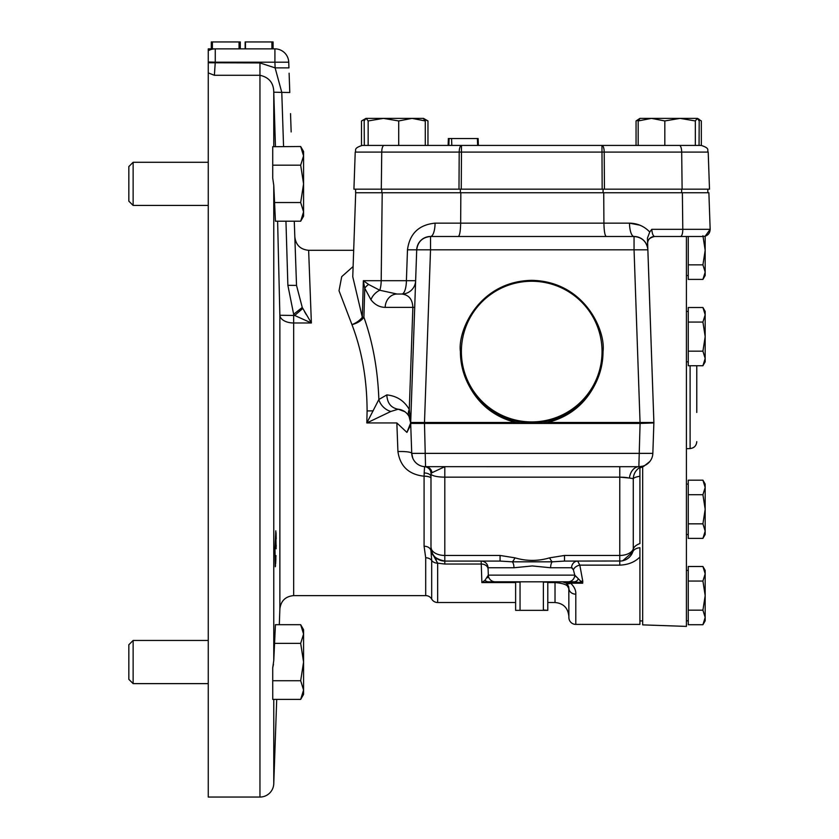 <?xml version="1.0" encoding="UTF-8"?>
<svg xmlns="http://www.w3.org/2000/svg" width="839" height="839" viewBox="0 0 839 839"><rect width="100%" height="100%" fill="white"/><g stroke="black" fill="none" stroke-linecap="round" stroke-linejoin="round"><path stroke-width="1.26" d="M290.525 113.601L291.164 131.933M245.313 41.95L245.313 48.861M271.92 48.861L271.899 41.95M272.098 41.95L272.098 48.861L272.119 41.95L273.084 41.95L273.084 48.861M211.302 48.861L211.302 41.95L212.393 41.95L212.393 48.861L208.261 48.861L274.919 48.861A13.812 13.812 0 0 1 288.731 62.191A13.812 13.812 0 0 0 274.919 48.861L274.919 62.191L215.266 62.191L214.385 75.29L208.261 72.899L208.261 797.05L259.954 797.05L259.954 75.29L214.385 75.29M212.393 41.95L240.279 41.95L240.279 48.861M595.05 384.44C600.336 374.121 603 363.172 603.031 351.583C605.873 330.713 584.437 281.306 531.716 280.341C478.985 281.306 457.559 330.713 460.391 351.583C460.422 363.172 463.086 374.121 468.372 384.44A71.357 71.357 0 0 0 595.05 384.44C585.003 404.22 569.241 416.899 547.773 422.468L653.885 422.468L652.847 453.364A13.812 13.812 0 0 1 639.035 466.694L424.565 466.662A6.911 6.911 0 0 1 430.994 473.553L430.994 473.804A13.812 3.356 0 0 0 444.806 477.15L444.806 564.039L437.664 563.168L437.664 602.517A6.911 6.911 0 0 1 431.686 599.067A6.911 6.911 0 0 0 425.698 595.617L425.698 557.778L424.083 546.22A6.911 4.929 180 0 1 430.984 550.982L431.141 549.881A6.911 6.859 11.6 0 0 432.484 553.771L437.664 563.168A6.911 5.391 -0 0 1 431.686 560.473L431.686 599.067M461.377 351.583A70.34 70.34 0 0 0 531.716 421.923A70.34 70.34 0 0 0 602.045 351.583A70.34 70.34 0 0 0 531.716 281.254A70.34 70.34 0 0 0 461.377 351.583M276.125 548.779L275.8 530.793L274.982 548.779L275.286 566.765L275.979 555.596M275.884 558.69L275.643 563.798M275.528 565.392L275.402 566.419M647.456 238.108L647.792 248.847C646.313 241.275 641.73 237.154 634.053 236.483A13.812 4.573 90 0 1 629.491 223.153C637.462 223.3 644.216 226.247 649.753 231.994L647.456 238.108L653.906 422.95L640.084 423.433L634.053 249.812L430.522 249.812L424.492 422.468L515.649 422.468L520.736 423.433L542.686 423.433L547.773 422.468M647.645 243.383C647.121 240.111 649.417 237.815 654.546 236.483L654.546 236.483A6.911 6.911 0 0 0 647.645 243.625M668.693 236.483L696.076 236.483M568.601 586.346L568.884 588.506A6.911 5.873 0 0 0 575.795 594.169L575.795 624.394A6.911 6.911 0 0 1 568.884 617.724L568.821 588.496L568.884 617.724M621.269 560.997L564.511 561.081L552.177 561.826A6.911 2.863 -90 0 0 550.604 567.751L532.283 565.947L513.971 567.751L488.057 567.751L488.319 575.135L487.637 577.788M547.794 602.517L555.019 602.517L555.019 581.805L568.108 581.805L495.22 581.805A6.911 6.911 0 0 1 488.319 575.135L488.109 569.23A6.911 5.422 -2 0 0 481.208 564.039L444.806 564.039M293.671 595.617C285.501 596.361 280.908 600.808 279.869 608.946L279.869 315.265A13.812 8.002 180 0 0 293.671 322.984L293.671 595.617L425.698 595.617M424.083 546.22L424.083 476.206C408.813 474.528 400.098 466.316 397.927 451.56L396.847 422.95L406.925 432.41L410.67 422.95L409.054 416.469C406.6 412.18 402.919 409.757 398.011 409.191L399.815 409.463M355.694 192.739L352.758 276.734L362.322 317.257A13.812 7.131 150.6 0 1 351.961 324.641A13.812 7.541 160.2 0 0 363.916 317.257C372.789 342.155 377.77 369.569 378.861 399.5A13.812 10.267 42.1 0 0 390.817 411.467L366.832 422.95L367.094 410.921C366.989 379.448 361.945 350.692 351.961 324.641L339.019 290.734L341.704 276.66L353.114 266.529M296.524 285.407C294.311 222.125 294.311 222.125 296.524 285.407C294.311 222.125 294.311 222.125 296.524 285.407L294.279 221.213L296.524 285.407L287.871 285.323L293.65 314.258L293.671 322.984L311.374 322.984L294.678 315.464L293.65 314.258L302.25 307.452L296.524 285.407L302.25 307.452L311.374 322.984L308.637 250.295L353.68 250.295M396.847 422.95L366.832 422.95L378.861 399.5L386.81 394.907C387.272 403.098 391.005 407.859 398.011 409.191M696.779 365.731L696.779 412.452M133.128 683.628L133.128 640.461L128.839 644.751L128.839 679.338L133.128 683.628L208.261 683.628M276.713 699.39L273.766 783.72A13.812 13.812 0 0 1 259.954 797.05M272.727 667.792L273.462 664.257M276.031 532.524L276.083 533.709M276.094 534.244L276.178 538.984M276.167 545.109L276.157 546.682M279.869 608.946L279.314 624.698M300.677 202.535L274.154 202.535L273.766 185.314L275.433 221.213L300.677 221.213L303.571 211.868L303.571 151.513L300.677 146.51L303.571 155.855L300.677 165.189L303.571 183.867L300.677 202.535L303.571 211.868L300.677 221.213L303.571 216.21L303.571 211.868M133.128 205.44L133.128 162.284L128.839 166.562L128.839 201.161L133.128 205.44L208.261 205.44M213.064 48.861L215.266 48.861A13.812 13.812 0 0 0 208.261 50.77L208.261 72.899M208.261 49.218L208.261 50.77A13.812 13.812 0 0 1 215.266 48.861L215.266 62.191L208.261 62.013M355.6 189.174L355.6 192.739L708.882 192.739L710.161 229.33C709.867 233.651 707.571 236.032 703.26 236.483L654.546 236.483C653.099 236 652.176 233.62 651.767 229.33L682.789 229.33L682.369 192.739M603.073 192.739L603.073 189.174M460.349 192.739L460.349 189.174M302.785 308.469L294.678 315.464L279.869 315.265L277.615 221.213M275.444 146.51L273.766 92.196C273.671 82.956 269.067 77.314 259.954 75.29L259.954 62.935L275.119 67.886L274.919 62.191L288.731 62.191L288.931 67.886L275.119 67.886L281.778 92.374L273.766 92.196L273.766 146.51M300.677 624.698L275.433 624.698L273.766 660.597L272.717 667.823L272.717 680.723L300.677 680.723L303.571 690.057L303.571 629.701L300.677 624.698L303.571 634.032L300.677 643.366L303.571 662.044L300.677 680.723M272.717 680.723L272.748 699.39L300.677 699.39L303.571 690.057L303.571 694.388L300.677 699.39M300.677 146.51L272.717 146.71L272.717 178.088L273.766 185.314L273.766 660.597M686.417 236.483L686.417 626.397L642.674 624.877L642.674 466.662M686.417 622.465L686.417 623.408M705.18 272.119L705.18 250.295L702.925 264.851L705.18 272.119L702.925 279.397L705.18 275.507L705.18 272.119L702.925 279.397L688.253 279.397L688.253 236.483M702.925 235.738L705.18 250.295L705.18 236.21L710.161 229.33L682.789 229.33A6.911 2.286 90 0 1 680.502 236.483M688.253 264.851L702.925 264.851M705.18 314.793L702.925 307.514L705.18 314.793L705.18 311.416L702.925 307.514L705.18 314.793L702.925 322.071L705.18 336.628L705.18 314.793M705.18 358.452L705.18 336.628L702.925 351.174L705.18 358.452L702.925 365.731L705.18 361.829L705.18 358.452L702.925 365.731L688.253 365.731L688.253 307.514L702.925 307.514M688.253 351.174L702.925 351.174M688.253 322.071L702.925 322.071M622.695 560.767L632.742 551.999A13.812 8.254 -159.9 0 1 639.916 547.72L639.916 624.394L575.795 624.394M306.308 314.709L304.494 311.563M386.81 394.907C396.795 395.935 404.293 400.79 409.285 409.495A13.812 9.093 152 0 0 409.054 416.469L410.544 421.073M368.604 284.463A13.812 7.52 160.3 0 0 364.745 288.228L363.339 280.698L368.604 284.463L379.773 290.242L397.12 294.038L401.829 294.038C408.803 294.846 412.473 299.282 412.861 307.368L409.285 409.495L410.67 422.846M432.484 553.771L430.994 547.269A13.812 9.554 0 0 0 430.984 546.934L431.162 549.451M436.28 559.907L434.896 557.862M430.984 478.261A6.911 2.129 180 0 0 424.083 476.206L424.188 472.976A6.911 3.744 180 0 1 430.994 476.72L430.984 550.982L431.686 560.473A6.911 5.391 180 0 0 425.698 557.778M289.539 85.442L289.476 83.69M289.413 81.949L289.298 78.457M289.109 73.203L289.791 92.51L281.778 92.374L283.561 146.51M287.871 285.323L285.952 221.213M382.206 192.739L381.189 280.698A13.812 4.573 -90 0 1 379.773 290.242A13.812 10.225 142.9 0 0 370.964 299.775L364.745 288.228L363.916 317.257L362.322 317.257L363.339 280.698L406.401 280.698A13.812 4.573 -90 0 1 401.829 294.038A13.812 13.812 0 0 0 415.641 280.698L410.691 422.468A13.812 13.812 0 0 0 410.691 423.433L410.67 422.95M397.12 294.038A13.812 11.966 90 0 0 385.164 307.368C379.564 307.263 374.834 304.725 370.964 299.775M410.691 422.185L416.71 249.812A13.812 13.812 0 0 1 430.522 236.483L634.053 236.483A13.812 13.812 0 0 1 647.855 249.812L653.885 422.468L649.847 422.95M404.87 411.708L398.252 409.212L390.817 411.467M259.954 62.935L208.261 62.757M410.638 422.09L410.67 423.097M410.46 425.342L406.925 432.41M412.798 458.22L411.729 453.364A13.812 2.286 -2 0 0 397.927 451.56M431.236 549.818C431.246 555.345 435.766 559.099 444.806 561.081L500.065 561.081L500.065 555.46L514.978 557.841C526.514 561.249 538.061 561.249 549.597 557.841L564.511 555.46L619.769 555.46A13.812 8.201 0 0 0 633.277 548.979L633.277 478.639L629.407 478.02A13.812 9.795 90 0 1 639.035 466.694L642.915 466.138A13.812 13.497 73.7 0 0 633.277 478.639A13.812 3.618 0 0 1 639.916 476.258L639.916 468.005L643.282 466.474A13.812 1.049 73.7 0 0 642.915 466.138M481.156 561.081A6.911 6.911 0 0 1 488.057 567.751A6.911 6.911 0 0 0 481.156 561.081L481.88 582.57L485.036 580.221L488.319 575.135L574.778 575.135L582.696 583.21L579.403 582.381A6.911 4.52 -67.8 0 0 581.081 581.333A6.911 5.422 2 0 1 582.769 581.196L582.696 583.21L570.646 583.21C574.348 586.797 576.068 590.446 575.795 594.169M424.188 472.976L424.565 466.662M629.407 478.02L619.769 477.15L444.806 477.15L444.806 466.694L431.959 472.724A6.911 6.471 90 0 0 425.541 466.694A13.812 13.812 0 0 1 411.729 453.364L410.691 423.433A13.812 13.812 0 0 1 410.691 422.468L424.492 422.468L424.492 423.433L410.691 423.433M431.959 472.724L430.994 473.553M430.522 236.483C422.405 237.29 417.801 241.726 416.71 249.812L430.522 249.812L430.522 236.483A13.812 4.573 90 0 0 435.084 223.153L460.663 223.153L460.842 192.739M495.125 581.805L515.628 581.805L488.308 581.805L481.88 582.57L515.628 582.57M491.36 581.805L488.308 581.805A6.911 5.149 -90 0 1 485.036 580.221M488.109 569.23L488.057 567.751M500.065 555.46L444.806 555.46A13.812 8.201 0 0 1 430.994 547.269A13.812 13.812 0 0 0 444.806 561.081A13.812 13.812 0 0 1 430.994 547.269L430.994 473.804M458.314 236.483C459.688 235.675 460.475 231.228 460.663 223.153L603.912 223.153L603.734 192.739M606.261 236.483C604.888 235.675 604.101 231.228 603.912 223.153L629.491 223.153L639.916 225.188M415.641 280.698L406.401 280.698L407.481 249.812L416.71 249.812M605.15 234.815L605.989 236.388M468.372 384.44C478.419 404.22 494.181 416.899 515.649 422.468M567.395 586.031L568.821 588.496C568.611 585.286 564.007 583.315 555.019 582.57L547.794 582.57M561.92 581.805A6.911 6.901 -90 0 1 568.821 588.496M579.403 582.381L568.108 581.805A6.911 6.67 -90 0 0 574.778 575.135L573.394 569.775L574.778 575.135M549.597 557.841A13.812 3.115 -107.8 0 0 552.177 561.826L512.398 561.826L500.065 561.081M514.978 557.841A13.812 3.115 -72.2 0 1 512.398 561.826A6.911 2.863 -90 0 1 513.971 567.751M572.429 568.076L571.548 567.751A6.911 6.135 90 0 1 577.672 561.081L579.822 565.14A6.911 4.73 -19.5 0 0 573.394 569.775L571.548 567.751L550.604 567.751M564.511 561.081L564.511 555.46M649.753 231.994L651.767 229.33M638.857 466.694L640.084 423.433L542.686 423.433M647.823 248.837L647.855 249.812L634.053 249.812L634.053 236.483M639.916 547.72L639.916 556.981C634.924 562.078 628.212 564.804 619.769 565.14L619.769 561.081A13.812 13.812 0 0 0 632.742 551.999A13.812 13.812 0 0 1 619.769 561.081L619.769 477.15L624.436 477.328M624.594 477.339L627.53 477.674M576.12 576.854L574.872 575.271M578.407 578.92A6.911 5.286 -90 0 1 574.107 581.805L570.51 581.805M566.461 583.21L562.455 581.805L570.646 583.21A6.911 4.331 -52.1 0 1 566.461 583.21L568.884 588.506M542.791 581.805L543.378 582.14L543.378 610.005L542.791 610.352L515.628 610.352L515.628 581.805L532.283 581.805M647.1 464.103L648.589 462.866M643.744 466.327L649.826 461.513M619.769 565.14L579.822 565.14L582.769 581.196M632.742 551.999L633.277 548.979A13.812 8.201 180 0 1 639.916 543.578L639.916 476.258M542.791 610.352L547.794 610.352L547.794 581.805M520.044 610.005L520.044 582.14L520.631 581.805M547.794 610.352L543.378 610.005M515.628 610.352L520.631 610.352M515.628 582.14L520.044 582.14M543.378 582.14L547.794 582.14M705.18 487.449L702.925 480.17L705.18 487.449L705.18 484.072L702.925 480.17L705.18 487.449L702.925 494.727L705.18 509.283L705.18 487.449M705.18 617.441L705.18 595.617L702.925 610.163L705.18 617.441L702.925 624.719L705.18 620.818L705.18 617.441L702.925 624.719L688.253 624.719L688.253 566.503L702.925 566.503L705.18 573.782L705.18 570.405L702.925 566.503L705.18 573.782L702.925 581.06L705.18 595.617L705.18 573.782M688.253 610.163L702.925 610.163M688.253 581.06L702.925 581.06M705.18 531.118L705.18 509.283L702.925 523.84L705.18 531.118L702.925 538.386L705.18 534.495L705.18 531.118L702.925 538.386L688.253 538.386L688.253 480.17L702.925 480.17M688.253 523.84L702.925 523.84M688.253 494.727L702.925 494.727M274.154 643.366L300.677 643.366L303.571 662.044M272.717 165.189L300.677 165.189M398.714 120.952L412.001 118.383L383.433 118.383L398.714 120.952L398.714 145.43L369.317 145.43L461.471 145.43L451.812 145.43L451.571 138.529L448.362 138.529L448.12 145.43L448.362 138.529M465.718 145.43L456.898 145.43M682.117 189.174L681.688 152.1L708.2 152.1L709.5 189.174L458.985 189.174L459.206 152.1A6.911 2.276 -90 0 1 461.471 145.43L695.332 145.43L695.332 120.952L697.272 118.383L699.202 120.952L699.055 145.43M638.175 145.43L633.246 145.43L638.175 145.43L638.175 120.952L651.494 118.383L664.824 120.952L680.072 118.383L695.332 120.952M695.332 145.43L701.32 145.43L701.32 120.952L698.038 118.813M365.961 118.383L364.178 120.952L364.325 145.43L362.123 145.43L368.153 145.43L368.153 120.952L383.433 118.383L365.961 118.383L361.504 120.952L365.017 119.274M458.985 189.174L353.922 189.174L355.222 152.1C356.585 150.045 352.915 148.513 362.123 145.43L361.504 145.43L361.504 120.952M602.171 189.174L601.951 145.43A6.911 2.276 90 0 1 604.216 152.1L604.437 189.174M478.125 138.529L478.366 145.43L478.125 138.529L477.391 138.529L477.632 145.43M465.215 138.529L456.93 138.529M478.031 138.529L478.366 145.43M449.096 138.529L448.855 145.43M477.391 138.529L451.571 138.529M697.272 118.383L639.916 118.383L636.056 120.952L638.636 119.925M636.056 145.43L636.056 120.952M424.45 119.274L427.963 120.952L423.517 118.383L412.001 118.383L419.657 118.383M427.963 145.43L427.963 120.952M412.001 118.383L425.289 120.952L423.307 118.383M366.161 118.383L368.153 120.952M369.317 145.43L368.153 145.43M425.289 145.43L425.289 120.952M664.824 145.43L664.824 120.952M640.105 118.383L638.175 120.952M245.334 41.95L271.983 41.95L271.983 48.861M239.052 41.95L239.052 48.861M367.094 410.921A13.812 0.965 180 0 0 373.145 410.827M686.417 448.697L690.109 448.571L690.109 365.731M520.736 423.433L424.492 423.433L425.541 466.694M381.797 192.739L381.797 189.174M681.635 192.739L681.635 189.174M273.766 699.39L273.766 783.72M430.984 546.934L430.984 478.23A6.911 2.16 180 0 0 424.083 476.153M385.164 307.368L414.707 307.368M411.729 453.364L652.847 453.364M407.481 249.812C409.652 233.651 418.86 224.768 435.084 223.153M619.769 477.15L619.769 466.694M679.422 145.43A6.911 2.276 90 0 1 681.688 152.1L461.471 152.1L461.251 189.174M461.471 145.43L461.471 152.1L355.222 152.1C356.585 150.045 352.915 148.513 362.123 145.43M381.305 189.174L381.735 152.1A6.911 2.276 -90 0 1 384 145.43M686.417 484.072L688.253 484.072M686.417 570.405L688.253 570.405M686.417 311.416L688.253 311.416M133.128 640.461L208.261 640.461M133.128 162.284L208.261 162.284M707.822 192.739L707.822 189.174M690.109 448.571C694.178 448.047 696.401 445.75 696.779 441.66M686.417 275.507L688.253 275.507M686.417 361.829L688.253 361.829M642.674 620.933L639.916 620.933M211.963 49.26L212.624 49.113M214.029 48.914L214.585 48.872M214.606 48.872L212.833 49.071M210.558 49.679L211.575 49.354M308.637 250.295C300.467 249.54 295.873 245.093 294.835 236.965M424.817 466.673L423.915 466.599M437.664 602.517L515.628 602.517M555.019 602.517C563.189 603.272 567.783 607.719 568.821 615.847M708.882 192.739L710.161 229.33M686.417 534.495L688.253 534.495L686.417 534.495M686.417 620.818L688.253 620.818M708.2 152.1C706.837 150.045 710.507 148.513 701.299 145.43C710.507 148.513 706.837 150.045 708.2 152.1M697.461 118.383L699.149 119.348M245.47 48.861L245.47 41.95M245.145 48.861L245.145 41.95L245.145 48.861"/></g></svg>
